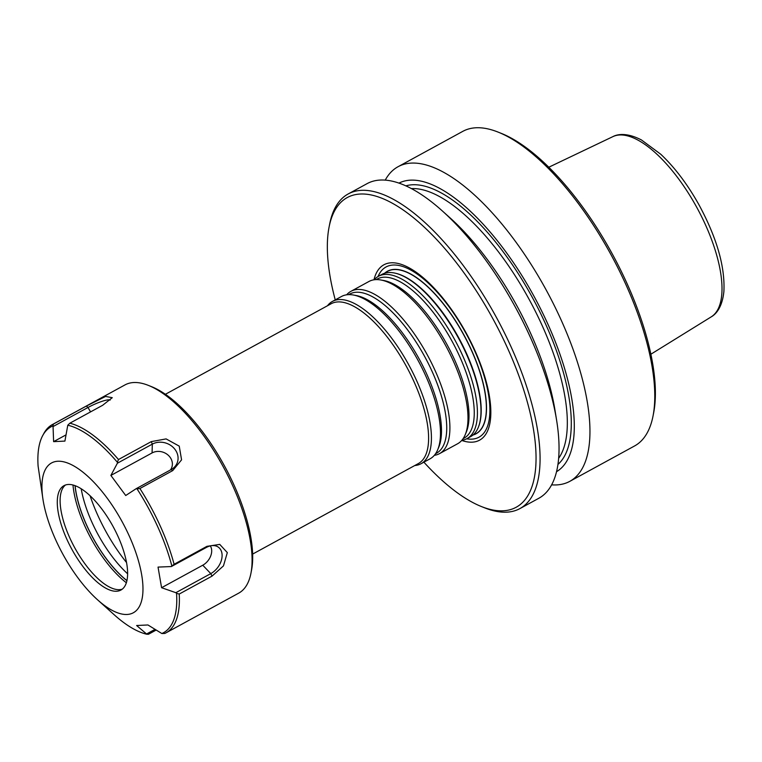 <?xml version="1.0" encoding="UTF-8"?>
<svg xmlns="http://www.w3.org/2000/svg" width="762" height="762" viewBox="0 0 762 762"><rect width="100%" height="100%" fill="white"/><g stroke="black" fill="none" stroke-linecap="round" stroke-linejoin="round"><path stroke-width="1.14" d="M52.292 424.615L124.997 384.905A118.624 46.968 61.4 0 1 148.323 385.372A118.624 46.968 61.4 0 1 233.058 486.518A118.624 46.968 61.4 0 1 250.946 573.243A118.624 46.968 61.4 0 1 238.725 593.131L166.021 632.841A118.624 46.968 -118.6 0 0 179.222 594.046L212.026 576.129L223.447 565.909L227.324 552.612L219.751 544.392L206.921 546.344L174.107 564.271A118.624 46.968 -118.6 0 0 139.903 488.518L172.717 470.602L181.575 459.848L179.241 446.132L166.097 438.902L151.295 441.617L118.481 459.534A118.624 46.968 -118.6 0 0 69.847 423.205L102.66 405.279L112.271 397.688L105.632 396.44L86.344 406.079L53.531 423.996A118.624 46.968 -118.6 0 0 52.292 424.615A118.624 46.968 -118.6 0 0 43.825 433.502L42.71 435.559A117.319 46.453 61.4 0 1 52.816 425.948L53.054 426.558L87.992 407.48L90.564 411.88M179.222 594.046L176.546 593.36A117.319 46.453 61.4 0 1 161.839 633.517L164.782 633.46A118.624 46.968 -118.6 0 0 166.021 632.841M161.839 633.517L147.933 624.964L136.636 625.516L146.866 634.251L148.466 634.26L156.067 630.107M53.531 423.996L52.816 425.948M75.124 485.708A73.962 29.289 -118.6 0 0 86.658 525.142A73.962 29.289 -118.6 0 0 126.959 580.606M122.311 589.131A59.455 23.546 61.4 0 1 117.767 589.645A59.455 23.546 61.4 0 1 69.647 537.553A59.455 23.546 61.4 0 1 62.56 488.566A59.455 23.546 61.4 0 1 65.446 485.023M66.789 539.105A59.455 23.546 -118.6 0 0 120.948 590.036A59.455 23.546 -118.6 0 0 113.109 526.571A59.455 23.546 -118.6 0 0 63.951 485.68A59.455 23.546 -118.6 0 0 66.789 539.105M126.559 562.556A92.459 36.605 61.4 0 1 97.707 515.131A92.459 36.605 61.4 0 1 90.097 495.805M81.21 488.804A73.962 29.289 -118.6 0 0 91.935 522.256A73.962 29.289 -118.6 0 0 127.645 573.815M148.323 385.372L151.428 386.61A115.786 45.844 61.4 0 1 234.125 485.327A115.786 45.844 61.4 0 1 251.574 569.976L250.946 573.243M55.616 539.658A85.344 33.795 -118.6 0 0 97.507 599.761A85.344 33.795 -118.6 0 0 142.494 580.596A85.344 33.795 -118.6 0 0 83.525 472.65A85.344 33.795 -118.6 0 0 43.091 500.148A85.344 33.795 -118.6 0 0 55.616 539.658M43.091 500.148L38.1 466.106A117.319 46.453 61.4 0 1 42.71 435.559M151.295 441.617L152.324 444.132A16.593 14.392 -159.9 0 1 174.288 448.542A16.593 14.392 -159.9 0 1 173.193 468.22A16.593 14.392 -159.9 0 1 171.136 469.582L136.198 488.671L137.008 488.842A117.319 46.453 61.4 0 1 171.86 566.023L174.107 564.271M69.847 423.205L67.78 425.215A117.319 46.453 61.4 0 1 117.348 462.239L117.386 463.22L152.324 444.132L152.076 452.933A13.087 11.354 -159.9 0 1 168.354 455.333A13.087 11.354 -159.9 0 1 170.431 469.964M146.866 634.251A117.319 46.453 61.4 0 1 114.271 614.829L97.507 599.761M206.921 546.344L206.302 547.468A16.593 11.525 -53.2 0 1 215.751 545.916A16.593 11.525 -53.2 0 1 221.837 558.356A16.593 11.525 -53.2 0 1 210.788 573.615L202.768 565.213A13.087 9.087 -53.2 0 0 210.264 545.906M152.076 452.933L110.881 475.431L125.72 495.51L136.198 488.671M117.386 463.22L110.881 475.431M139.903 488.518L137.008 488.842M117.348 462.239L118.481 459.534M206.302 547.468L171.364 566.547L158.039 567.09L161.582 587.712L175.851 592.693L210.788 573.615L212.026 576.129M161.582 587.712L202.768 565.213M146.685 633.917L154.953 629.402M110.147 400.117A16.593 2.867 -24.3 0 0 87.992 407.48L86.344 406.079M53.054 426.558L53.616 441.646L64.913 441.093L67.78 425.215M53.616 441.646L65.913 434.94M175.851 592.693L176.546 593.36M171.86 566.023L171.364 566.547M335.242 299.895A176.374 69.837 61.4 0 1 329.041 227.295A176.374 69.837 61.4 0 1 493.052 319.049A176.374 69.837 61.4 0 1 481.613 506.625A176.374 69.837 61.4 0 1 423.882 462.172M373.971 279.806A99.898 39.557 61.4 0 1 452.761 311.325A99.898 39.557 61.4 0 1 474.869 350.425A99.898 39.557 61.4 0 1 461.715 440.446M476.031 433.692A92.459 36.605 -118.6 0 0 476.079 433.664A92.459 36.605 -118.6 0 0 471.659 350.577A92.459 36.605 -118.6 0 0 387.439 271.386A92.459 36.605 -118.6 0 0 387.391 271.405M472.954 435.054A92.573 36.652 -118.6 0 0 463.925 334.956A92.573 36.652 -118.6 0 0 384.591 273.263M467.039 438.607L470.583 436.664A92.459 36.605 -118.6 0 0 478.717 426.291A92.459 36.605 -118.6 0 0 466.173 353.578A92.459 36.605 -118.6 0 0 445.703 317.392A92.459 36.605 -118.6 0 0 395.078 273.148A92.459 36.605 -118.6 0 0 381.952 274.387L378.4 276.32A92.459 36.605 61.4 0 1 454.847 339.909A92.459 36.605 61.4 0 1 467.039 438.607A92.459 36.605 61.4 0 1 461.839 440.303M384.81 273.196A92.459 36.605 61.4 0 1 387.353 271.434A92.459 36.605 61.4 0 1 471.573 350.625A92.459 36.605 61.4 0 1 475.993 433.711A92.459 36.605 61.4 0 1 473.135 434.902M165.373 394.297L331.108 303.771A91.03 36.043 61.4 0 1 406.384 366.389A91.03 36.043 61.4 0 1 418.386 463.553L252.651 554.079M327.479 305.752A92.459 36.605 61.4 0 1 332.413 301.438A92.459 36.605 61.4 0 1 408.861 365.036A92.459 36.605 61.4 0 1 421.053 463.725A92.459 36.605 61.4 0 1 414.757 465.544M332.413 301.438L341.452 296.504A92.459 36.605 61.4 0 1 353.216 294.989A92.459 36.605 61.4 0 1 405.203 339.509A92.459 36.605 61.4 0 1 437.721 449.704A92.459 36.605 61.4 0 1 430.092 458.791L421.053 463.725M346.653 294.808A92.459 36.605 61.4 0 1 350.891 291.351A92.459 36.605 61.4 0 1 427.339 354.94A92.459 36.605 61.4 0 1 439.531 453.628A92.459 36.605 61.4 0 1 434.33 455.324M350.891 291.351L368.96 281.473A92.459 36.605 61.4 0 1 380.733 279.968A92.459 36.605 61.4 0 1 432.721 324.488A92.459 36.605 61.4 0 1 465.23 434.673A92.459 36.605 61.4 0 1 457.6 443.76L439.531 453.628M374.161 279.778A92.459 36.605 61.4 0 1 378.4 276.32M385.229 180.137A179.222 70.961 61.4 0 1 398.012 166.745L462.772 131.369A179.222 70.961 61.4 0 1 498.024 132.074L501.12 133.312A176.374 69.837 61.4 0 1 627.097 283.693A176.374 69.837 61.4 0 1 653.691 412.642L653.053 415.909A179.222 70.961 61.4 0 1 634.594 445.951L569.843 481.327A179.222 70.961 61.4 0 1 551.65 484.842M498.024 132.074A179.222 70.961 61.4 0 1 626.031 284.883A179.222 70.961 61.4 0 1 653.053 415.909M398.012 166.745A179.222 70.961 61.4 0 1 546.202 290.017A179.222 70.961 61.4 0 1 569.843 481.327M398.945 183.118A164.421 65.103 61.4 0 1 534.172 296.589A164.421 65.103 61.4 0 1 556.555 471.688M329.041 227.295L329.679 224.028A179.222 70.961 61.4 0 1 348.139 193.986L367.046 183.661A179.222 70.961 61.4 0 1 442.331 210.941L450.104 217.922A164.421 65.103 61.4 0 1 530.8 333.718A164.421 65.103 61.4 0 1 554.927 409.842L556.593 420.148A179.222 70.961 61.4 0 1 538.867 498.243L519.96 508.568A179.222 70.961 61.4 0 1 484.708 507.863L481.613 506.625M442.331 210.941A179.222 70.961 61.4 0 1 530.304 337.175A179.222 70.961 61.4 0 1 556.593 420.148M348.139 193.986A179.222 70.961 61.4 0 1 496.329 317.259A179.222 70.961 61.4 0 1 519.96 508.568M75.019 485.67A74.162 29.366 -118.6 0 0 86.573 525.142A74.162 29.366 -118.6 0 0 126.94 580.73M126.378 582.787A75.152 29.756 61.4 0 1 84.773 525.913A75.152 29.756 61.4 0 1 72.981 485.023M172.717 470.602L171.136 469.582M395.411 273.225A91.973 36.414 61.4 0 1 395.745 273.301A91.973 36.414 61.4 0 1 446.113 317.316A91.973 36.414 61.4 0 1 478.955 425.644A91.973 36.414 61.4 0 1 478.831 425.968M378.038 276.52A96.955 38.386 61.4 0 1 452.885 312.125A96.955 38.386 61.4 0 1 489.366 400.793A96.955 38.386 61.4 0 1 466.668 438.798M353.216 294.989L355.949 295.475A90.64 35.89 61.4 0 1 406.918 339.119A90.64 35.89 61.4 0 1 438.788 447.142L437.721 449.704M348.748 294.637A90.64 35.89 61.4 0 1 424.615 356.425A90.64 35.89 61.4 0 1 435.607 453.657M380.733 279.968L383.457 280.445A90.64 35.89 61.4 0 1 434.426 324.088A90.64 35.89 61.4 0 1 466.306 432.121L465.23 434.673M376.257 279.606A90.64 35.89 61.4 0 1 452.133 341.395A90.64 35.89 61.4 0 1 463.115 438.636M711.232 316.859C716.175 314.135 722.366 306.953 723.9 291.36C725.11 266.529 716.747 237.582 698.821 204.53C687.4 184.156 674.713 167.383 660.74 154.229L641.452 139.96C627.174 132.569 617.706 133.988 612.81 136.665A102.68 40.653 61.4 0 1 705.564 225.019A102.68 40.653 61.4 0 1 711.232 316.859L650.881 354.216M411.366 188.595A156.467 61.951 61.4 0 1 529.114 299.352A156.467 61.951 61.4 0 1 558.67 458.286M405.822 185.871A159.306 63.075 61.4 0 1 532.4 297.561A159.306 63.075 61.4 0 1 557.965 464.42M395.745 273.301L395.078 273.148M478.955 425.644L478.717 426.291M612.81 136.665L548.764 167.24"/></g></svg>
